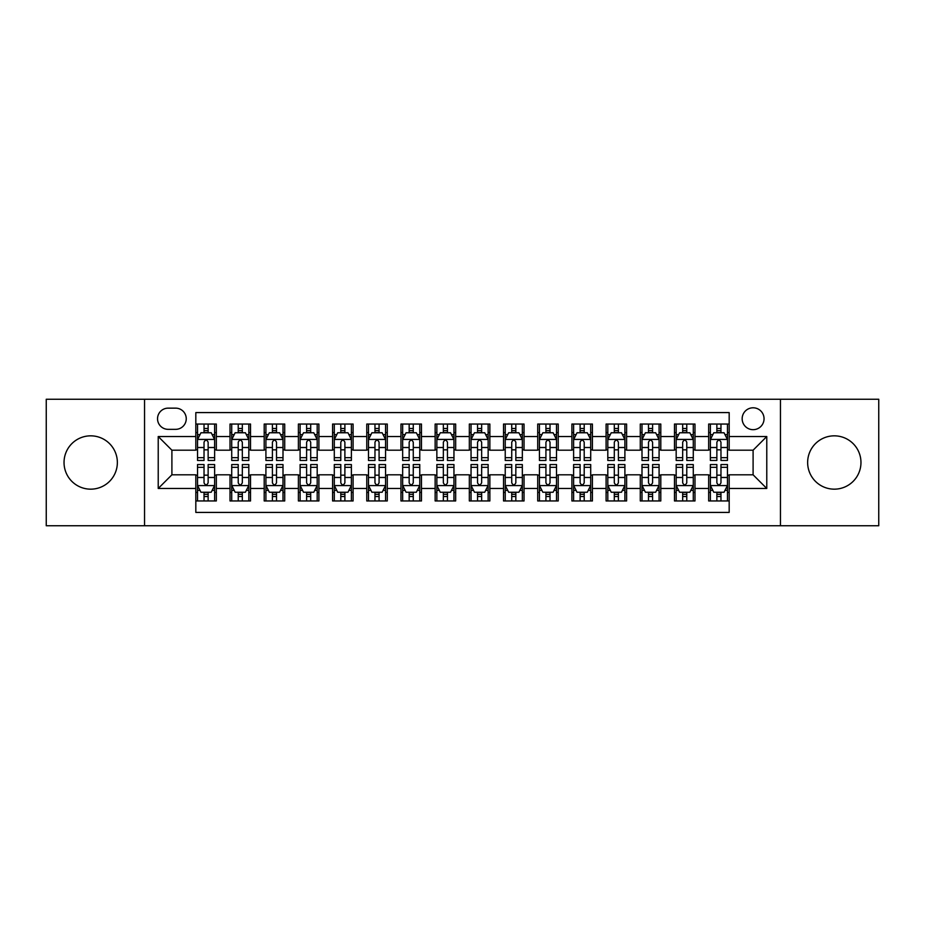 <?xml version="1.0" encoding="UTF-8"?>
<svg xmlns="http://www.w3.org/2000/svg" width="925" height="925" viewBox="0 0 925 925"><rect width="100%" height="100%" fill="white"/><g stroke="black" fill="none" stroke-linecap="round" stroke-linejoin="round"><path stroke-width="1.39" d="M834.304 435.837A26.663 26.663 0 0 0 807.641 462.5A26.663 26.663 0 0 0 834.304 489.163A26.663 26.663 0 0 0 860.967 462.5A26.663 26.663 0 0 0 834.304 435.837M90.696 435.837A26.663 26.663 0 0 0 64.033 462.5A26.663 26.663 0 0 0 90.696 489.163A26.663 26.663 0 0 0 117.359 462.5A26.663 26.663 0 0 0 90.696 435.837M753.1 407.798A10.938 10.938 0 0 0 742.162 418.736A10.938 10.938 0 0 0 753.1 429.674A10.938 10.938 0 0 0 764.05 418.736A10.938 10.938 0 0 0 753.1 407.798M780.457 525.747L878.75 525.747L878.75 399.253L780.457 399.253L780.457 525.747L144.543 525.747L144.543 399.253L46.25 399.253L46.25 525.747L144.543 525.747M729.178 424.043L708.666 424.043L708.666 436.519L694.987 436.519L694.987 450.197L708.666 450.197L708.666 436.519M694.987 436.519L694.987 424.043L674.475 424.043L674.475 436.519L660.797 436.519L660.797 450.197L674.475 450.197L674.475 436.519M660.797 436.519L660.797 424.043L640.285 424.043L640.285 436.519L626.607 436.519L626.607 450.197L640.285 450.197L640.285 436.519M626.607 436.519L626.607 424.043L606.095 424.043L606.095 436.519L592.416 436.519L592.416 450.197L606.095 450.197L606.095 436.519M592.416 436.519L592.416 424.043L571.904 424.043L571.904 436.519L558.226 436.519L558.226 450.197L571.904 450.197L571.904 436.519M558.226 436.519L558.226 424.043L537.714 424.043L537.714 436.519L524.036 436.519L524.036 450.197L537.714 450.197L537.714 436.519M524.036 436.519L524.036 424.043L503.524 424.043L503.524 436.519L489.857 436.519L489.857 450.197L503.524 450.197L503.524 436.519M489.857 436.519L489.857 424.043L469.333 424.043L469.333 436.519L455.667 436.519L455.667 450.197L469.333 450.197L469.333 436.519M455.667 436.519L455.667 424.043L435.143 424.043L435.143 436.519L421.476 436.519L421.476 450.197L435.143 450.197L435.143 436.519M421.476 436.519L421.476 424.043L400.964 424.043L400.964 436.519L387.286 436.519L387.286 450.197L400.964 450.197L400.964 436.519M387.286 436.519L387.286 424.043L366.774 424.043L366.774 436.519L353.096 436.519L353.096 450.197L366.774 450.197L366.774 436.519M353.096 436.519L353.096 424.043L332.584 424.043L332.584 436.519L318.905 436.519L318.905 450.197L332.584 450.197L332.584 436.519M318.905 436.519L318.905 424.043L298.393 424.043L298.393 436.519L284.715 436.519L284.715 450.197L298.393 450.197L298.393 436.519M284.715 436.519L284.715 424.043L264.203 424.043L264.203 436.519L250.525 436.519L250.525 450.197L264.203 450.197L264.203 436.519M250.525 436.519L250.525 424.043L230.013 424.043L230.013 450.197L216.334 450.197L216.334 424.043L195.823 424.043M195.823 500.957L216.334 500.957L216.334 474.803L230.013 474.803L230.013 500.957L250.525 500.957L250.525 474.803L264.203 474.803L264.203 488.481L250.525 488.481M264.203 488.481L264.203 500.957L284.715 500.957L284.715 474.803L298.393 474.803L298.393 488.481L284.715 488.481M298.393 488.481L298.393 500.957L318.905 500.957L318.905 474.803L332.584 474.803L332.584 488.481L318.905 488.481M332.584 488.481L332.584 500.957L353.096 500.957L353.096 474.803L366.774 474.803L366.774 488.481L353.096 488.481M366.774 488.481L366.774 500.957L387.286 500.957L387.286 474.803L400.964 474.803L400.964 488.481L387.286 488.481M400.964 488.481L400.964 500.957L421.476 500.957L421.476 474.803L435.143 474.803L435.143 488.481L421.476 488.481M435.143 488.481L435.143 500.957L455.667 500.957L455.667 474.803L469.333 474.803L469.333 488.481L455.667 488.481M469.333 488.481L469.333 500.957L489.857 500.957L489.857 474.803L503.524 474.803L503.524 488.481L489.857 488.481M503.524 488.481L503.524 500.957L524.036 500.957L524.036 474.803L537.714 474.803L537.714 488.481L524.036 488.481M537.714 488.481L537.714 500.957L558.226 500.957L558.226 474.803L571.904 474.803L571.904 488.481L558.226 488.481M571.904 488.481L571.904 500.957L592.416 500.957L592.416 474.803L606.095 474.803L606.095 488.481L592.416 488.481M606.095 488.481L606.095 500.957L626.607 500.957L626.607 474.803L640.285 474.803L640.285 488.481L626.607 488.481M640.285 488.481L640.285 500.957L660.797 500.957L660.797 474.803L674.475 474.803L674.475 488.481L660.797 488.481M674.475 488.481L674.475 500.957L694.987 500.957L694.987 474.803L708.666 474.803L708.666 488.481L694.987 488.481M168.13 429.339L175.657 429.339A10.603 10.603 0 0 0 186.249 418.736A10.603 10.603 0 0 0 175.657 408.145L168.13 408.145A10.603 10.603 0 0 0 157.539 418.736A10.603 10.603 0 0 0 168.13 429.339M780.457 399.253L144.543 399.253M729.178 436.519L729.178 412.585L195.823 412.585L195.823 450.197L171.9 450.197L171.9 474.803L195.823 474.803L195.823 512.415L729.178 512.415L729.178 474.803L753.1 474.803L753.1 450.197L729.178 450.197L729.178 436.519L766.779 436.519L766.779 488.481L729.178 488.481M195.823 488.481L158.221 488.481L158.221 436.519L195.823 436.519M708.666 488.481L708.666 500.957L729.178 500.957M195.823 432.588L197.534 432.588M204.032 432.588L208.137 432.588M214.635 432.588L216.334 432.588M195.823 449.851L197.534 449.851M204.032 449.851L208.137 449.851M214.635 449.851L216.334 449.851M195.823 475.149L197.534 475.149M204.032 475.149L208.137 475.149M214.635 475.149L216.334 475.149M195.823 492.412L197.534 492.412M204.032 492.412L208.137 492.412M214.635 492.412L216.334 492.412M230.013 449.851L231.724 449.851M238.222 449.851L242.327 449.851M248.825 449.851L250.525 449.851M230.013 432.588L231.724 432.588M238.222 432.588L242.327 432.588M248.825 432.588L250.525 432.588M230.013 475.149L231.724 475.149M238.222 475.149L242.327 475.149M248.825 475.149L250.525 475.149M230.013 492.412L231.724 492.412M238.222 492.412L242.327 492.412M248.825 492.412L250.525 492.412M264.203 475.149L265.914 475.149M272.412 475.149L276.517 475.149M283.004 475.149L284.715 475.149M264.203 492.412L265.914 492.412M272.412 492.412L276.517 492.412M283.004 492.412L284.715 492.412M264.203 432.588L265.914 432.588M272.412 432.588L276.517 432.588M283.004 432.588L284.715 432.588M264.203 449.851L265.914 449.851M272.412 449.851L276.517 449.851M283.004 449.851L284.715 449.851M298.393 475.149L300.105 475.149M306.603 475.149L310.696 475.149M317.194 475.149L318.905 475.149M298.393 492.412L300.105 492.412M306.603 492.412L310.696 492.412M317.194 492.412L318.905 492.412M298.393 432.588L300.105 432.588M306.603 432.588L310.696 432.588M317.194 432.588L318.905 432.588M298.393 449.851L300.105 449.851M306.603 449.851L310.696 449.851M317.194 449.851L318.905 449.851M332.584 475.149L334.295 475.149M340.793 475.149L344.886 475.149M351.384 475.149L353.096 475.149M332.584 492.412L334.295 492.412M340.793 492.412L344.886 492.412M351.384 492.412L353.096 492.412M332.584 432.588L334.295 432.588M340.793 432.588L344.886 432.588M351.384 432.588L353.096 432.588M332.584 449.851L334.295 449.851M340.793 449.851L344.886 449.851M351.384 449.851L353.096 449.851M366.774 475.149L368.485 475.149M374.972 475.149L379.077 475.149M385.575 475.149L387.286 475.149M366.774 492.412L368.485 492.412M374.972 492.412L379.077 492.412M385.575 492.412L387.286 492.412M366.774 432.588L368.485 432.588M374.972 432.588L379.077 432.588M385.575 432.588L387.286 432.588M366.774 449.851L368.485 449.851M374.972 449.851L379.077 449.851M385.575 449.851L387.286 449.851M400.964 475.149L402.664 475.149M409.162 475.149L413.267 475.149M419.765 475.149L421.476 475.149M400.964 492.412L402.664 492.412M409.162 492.412L413.267 492.412M419.765 492.412L421.476 492.412M400.964 432.588L402.664 432.588M409.162 432.588L413.267 432.588M419.765 432.588L421.476 432.588M400.964 449.851L402.664 449.851M409.162 449.851L413.267 449.851M419.765 449.851L421.476 449.851M435.143 475.149L436.854 475.149M443.353 475.149L447.457 475.149M453.955 475.149L455.667 475.149M435.143 492.412L436.854 492.412M443.353 492.412L447.457 492.412M453.955 492.412L455.667 492.412M435.143 432.588L436.854 432.588M443.353 432.588L447.457 432.588M453.955 432.588L455.667 432.588M435.143 449.851L436.854 449.851M443.353 449.851L447.457 449.851M453.955 449.851L455.667 449.851M469.333 475.149L471.045 475.149M477.543 475.149L481.647 475.149M488.146 475.149L489.857 475.149M469.333 492.412L471.045 492.412M477.543 492.412L481.647 492.412M488.146 492.412L489.857 492.412M469.333 432.588L471.045 432.588M477.543 432.588L481.647 432.588M488.146 432.588L489.857 432.588M469.333 449.851L471.045 449.851M477.543 449.851L481.647 449.851M488.146 449.851L489.857 449.851M503.524 475.149L505.235 475.149M511.733 475.149L515.838 475.149M522.336 475.149L524.036 475.149M503.524 492.412L505.235 492.412M511.733 492.412L515.838 492.412M522.336 492.412L524.036 492.412M503.524 432.588L505.235 432.588M511.733 432.588L515.838 432.588M522.336 432.588L524.036 432.588M503.524 449.851L505.235 449.851M511.733 449.851L515.838 449.851M522.336 449.851L524.036 449.851M537.714 475.149L539.425 475.149M545.923 475.149L550.028 475.149M556.515 475.149L558.226 475.149M537.714 492.412L539.425 492.412M545.923 492.412L550.028 492.412M556.515 492.412L558.226 492.412M537.714 432.588L539.425 432.588M545.923 432.588L550.028 432.588M556.515 432.588L558.226 432.588M537.714 449.851L539.425 449.851M545.923 449.851L550.028 449.851M556.515 449.851L558.226 449.851M571.904 475.149L573.616 475.149M580.114 475.149L584.207 475.149M590.705 475.149L592.416 475.149M571.904 492.412L573.616 492.412M580.114 492.412L584.207 492.412M590.705 492.412L592.416 492.412M571.904 432.588L573.616 432.588M580.114 432.588L584.207 432.588M590.705 432.588L592.416 432.588M571.904 449.851L573.616 449.851M580.114 449.851L584.207 449.851M590.705 449.851L592.416 449.851M606.095 475.149L607.806 475.149M614.304 475.149L618.397 475.149M624.895 475.149L626.607 475.149M606.095 492.412L607.806 492.412M614.304 492.412L618.397 492.412M624.895 492.412L626.607 492.412M606.095 432.588L607.806 432.588M614.304 432.588L618.397 432.588M624.895 432.588L626.607 432.588M606.095 449.851L607.806 449.851M614.304 449.851L618.397 449.851M624.895 449.851L626.607 449.851M640.285 475.149L641.996 475.149M648.483 475.149L652.587 475.149M659.086 475.149L660.797 475.149M640.285 492.412L641.996 492.412M648.483 492.412L652.587 492.412M659.086 492.412L660.797 492.412M640.285 432.588L641.996 432.588M648.483 432.588L652.587 432.588M659.086 432.588L660.797 432.588M640.285 449.851L641.996 449.851M648.483 449.851L652.587 449.851M659.086 449.851L660.797 449.851M674.475 475.149L676.175 475.149M682.673 475.149L686.778 475.149M693.276 475.149L694.987 475.149M674.475 492.412L676.175 492.412M682.673 492.412L686.778 492.412M693.276 492.412L694.987 492.412M674.475 432.588L676.175 432.588M682.673 432.588L686.778 432.588M693.276 432.588L694.987 432.588M674.475 449.851L676.175 449.851M682.673 449.851L686.778 449.851M693.276 449.851L694.987 449.851M708.666 475.149L710.365 475.149M716.863 475.149L720.968 475.149M727.466 475.149L729.178 475.149M708.666 492.412L710.365 492.412M716.863 492.412L720.968 492.412M727.466 492.412L729.178 492.412M708.666 432.588L710.365 432.588M716.863 432.588L720.968 432.588M727.466 432.588L729.178 432.588M708.666 449.851L710.365 449.851M716.863 449.851L720.968 449.851M727.466 449.851L729.178 449.851M171.9 450.197L158.221 436.519M171.9 474.803L158.221 488.481M766.779 436.519L753.1 450.197M766.779 488.481L753.1 474.803M208.137 428.483L204.032 428.483M214.635 457.667L208.137 457.667L208.137 460.453L214.635 460.453L214.635 439.595L211.212 432.761L200.956 432.761L197.534 439.595L197.534 460.453L204.032 460.453L204.032 457.667L197.534 457.667M197.534 439.595L197.534 424.043M214.635 439.595L214.635 424.043M204.032 432.761L204.032 424.043M208.137 424.043L208.137 432.761M208.137 457.667L208.137 442.162C206.772 439.525 205.396 439.525 204.032 442.162L204.032 457.667M204.032 496.517L208.137 496.517M197.534 467.333L204.032 467.333L204.032 464.547L197.534 464.547L197.534 485.405L200.956 492.239L211.212 492.239L214.635 485.405L214.635 464.547L208.137 464.547L208.137 467.333L214.635 467.333M214.635 485.405L214.635 500.957M197.534 485.405L197.534 500.957M208.137 492.239L208.137 500.957M204.032 500.957L204.032 492.239M204.032 467.333L204.032 482.838C205.396 485.475 206.761 485.475 208.137 482.838L208.137 467.333M242.327 428.483L238.222 428.483M248.825 457.667L242.327 457.667L242.327 460.453L248.825 460.453L248.825 439.595L245.403 432.761L235.147 432.761L231.724 439.595L231.724 460.453L238.222 460.453L238.222 457.667L231.724 457.667M231.724 439.595L231.724 424.043M248.825 439.595L248.825 424.043M238.222 432.761L238.222 424.043M242.327 424.043L242.327 432.761M242.327 457.667L242.327 442.162C240.963 439.525 239.587 439.525 238.222 442.162L238.222 457.667M276.517 428.483L272.412 428.483M283.004 457.667L276.517 457.667L276.517 460.453L283.004 460.453L283.004 439.595L279.593 432.761L269.337 432.761L265.914 439.595L265.914 460.453L272.412 460.453L272.412 457.667L265.914 457.667M265.914 439.595L265.914 424.043M283.004 439.595L283.004 424.043M272.412 432.761L272.412 424.043M276.517 424.043L276.517 432.761M276.517 457.667L276.517 442.162C275.141 439.525 273.777 439.525 272.412 442.162L272.412 457.667M310.696 428.483L306.603 428.483M317.194 457.667L310.696 457.667L310.696 460.453L317.194 460.453L317.194 439.595L313.783 432.761L303.527 432.761L300.105 439.595L300.105 460.453L306.603 460.453L306.603 457.667L300.105 457.667M300.105 439.595L300.105 424.043M317.194 439.595L317.194 424.043M306.603 432.761L306.603 424.043M310.696 424.043L310.696 432.761M310.696 457.667L310.696 442.162C309.332 439.525 307.967 439.525 306.603 442.162L306.603 457.667M344.886 428.483L340.793 428.483M351.384 457.667L344.886 457.667L344.886 460.453L351.384 460.453L351.384 439.595L347.962 432.761L337.706 432.761L334.295 439.595L334.295 460.453L340.793 460.453L340.793 457.667L334.295 457.667M334.295 439.595L334.295 424.043M351.384 439.595L351.384 424.043M340.793 432.761L340.793 424.043M344.886 424.043L344.886 432.761M344.886 457.667L344.886 442.162C343.522 439.525 342.158 439.525 340.793 442.162L340.793 457.667M238.222 496.517L242.327 496.517M231.724 467.333L238.222 467.333L238.222 464.547L231.724 464.547L231.724 485.405L235.147 492.239L245.403 492.239L248.825 485.405L248.825 464.547L242.327 464.547L242.327 467.333L248.825 467.333M248.825 485.405L248.825 500.957M231.724 485.405L231.724 500.957M242.327 492.239L242.327 500.957M238.222 500.957L238.222 492.239M238.222 467.333L238.222 482.838C239.587 485.475 240.951 485.475 242.327 482.838L242.327 467.333M272.412 496.517L276.517 496.517M265.914 467.333L272.412 467.333L272.412 464.547L265.914 464.547L265.914 485.405L269.337 492.239L279.593 492.239L283.004 485.405L283.004 464.547L276.517 464.547L276.517 467.333L283.004 467.333M283.004 485.405L283.004 500.957M265.914 485.405L265.914 500.957M276.517 492.239L276.517 500.957M272.412 500.957L272.412 492.239M272.412 467.333L272.412 482.838C273.777 485.475 275.141 485.475 276.517 482.838L276.517 467.333M306.603 496.517L310.696 496.517M300.105 467.333L306.603 467.333L306.603 464.547L300.105 464.547L300.105 485.405L303.527 492.239L313.783 492.239L317.194 485.405L317.194 464.547L310.696 464.547L310.696 467.333L317.194 467.333M317.194 485.405L317.194 500.957M300.105 485.405L300.105 500.957M310.696 492.239L310.696 500.957M306.603 500.957L306.603 492.239M306.603 467.333L306.603 482.838C307.967 485.475 309.332 485.475 310.696 482.838L310.696 467.333M340.793 496.517L344.886 496.517M334.295 467.333L340.793 467.333L340.793 464.547L334.295 464.547L334.295 485.405L337.706 492.239L347.962 492.239L351.384 485.405L351.384 464.547L344.886 464.547L344.886 467.333L351.384 467.333M351.384 485.405L351.384 500.957M334.295 485.405L334.295 500.957M344.886 492.239L344.886 500.957M340.793 500.957L340.793 492.239M340.793 467.333L340.793 482.838C342.158 485.475 343.522 485.475 344.886 482.838L344.886 467.333M379.077 428.483L374.972 428.483M385.575 457.667L379.077 457.667L379.077 460.453L385.575 460.453L385.575 439.595L382.152 432.761L371.896 432.761L368.485 439.595L368.485 460.453L374.972 460.453L374.972 457.667L368.485 457.667M368.485 439.595L368.485 424.043M385.575 439.595L385.575 424.043M374.972 432.761L374.972 424.043M379.077 424.043L379.077 432.761M379.077 457.667L379.077 442.162C377.712 439.525 376.348 439.525 374.972 442.162L374.972 457.667M374.972 496.517L379.077 496.517M368.485 467.333L374.972 467.333L374.972 464.547L368.485 464.547L368.485 485.405L371.896 492.239L382.152 492.239L385.575 485.405L385.575 464.547L379.077 464.547L379.077 467.333L385.575 467.333M385.575 485.405L385.575 500.957M368.485 485.405L368.485 500.957M379.077 492.239L379.077 500.957M374.972 500.957L374.972 492.239M374.972 467.333L374.972 482.838C376.348 485.475 377.712 485.475 379.077 482.838L379.077 467.333M413.267 428.483L409.162 428.483M419.765 457.667L413.267 457.667L413.267 460.453L419.765 460.453L419.765 439.595L416.342 432.761L406.087 432.761L402.664 439.595L402.664 460.453L409.162 460.453L409.162 457.667L402.664 457.667M402.664 439.595L402.664 424.043M419.765 439.595L419.765 424.043M409.162 432.761L409.162 424.043M413.267 424.043L413.267 432.761M413.267 457.667L413.267 442.162C411.903 439.525 410.538 439.525 409.162 442.162L409.162 457.667M409.162 496.517L413.267 496.517M402.664 467.333L409.162 467.333L409.162 464.547L402.664 464.547L402.664 485.405L406.087 492.239L416.342 492.239L419.765 485.405L419.765 464.547L413.267 464.547L413.267 467.333L419.765 467.333M419.765 485.405L419.765 500.957M402.664 485.405L402.664 500.957M413.267 492.239L413.267 500.957M409.162 500.957L409.162 492.239M409.162 467.333L409.162 482.838C410.527 485.475 411.903 485.475 413.267 482.838L413.267 467.333M447.457 428.483L443.353 428.483M453.955 457.667L447.457 457.667L447.457 460.453L453.955 460.453L453.955 439.595L450.533 432.761L440.277 432.761L436.854 439.595L436.854 460.453L443.353 460.453L443.353 457.667L436.854 457.667M436.854 439.595L436.854 424.043M453.955 439.595L453.955 424.043M443.353 432.761L443.353 424.043M447.457 424.043L447.457 432.761M447.457 457.667L447.457 442.162C446.093 439.525 444.728 439.525 443.353 442.162L443.353 457.667M443.353 496.517L447.457 496.517M436.854 467.333L443.353 467.333L443.353 464.547L436.854 464.547L436.854 485.405L440.277 492.239L450.533 492.239L453.955 485.405L453.955 464.547L447.457 464.547L447.457 467.333L453.955 467.333M453.955 485.405L453.955 500.957M436.854 485.405L436.854 500.957M447.457 492.239L447.457 500.957M443.353 500.957L443.353 492.239M443.353 467.333L443.353 482.838C444.717 485.475 446.093 485.475 447.457 482.838L447.457 467.333M481.647 428.483L477.543 428.483M488.146 457.667L481.647 457.667L481.647 460.453L488.146 460.453L488.146 439.595L484.723 432.761L474.467 432.761L471.045 439.595L471.045 460.453L477.543 460.453L477.543 457.667L471.045 457.667M471.045 439.595L471.045 424.043M488.146 439.595L488.146 424.043M477.543 432.761L477.543 424.043M481.647 424.043L481.647 432.761M481.647 457.667L481.647 442.162C480.283 439.525 478.907 439.525 477.543 442.162L477.543 457.667M477.543 496.517L481.647 496.517M471.045 467.333L477.543 467.333L477.543 464.547L471.045 464.547L471.045 485.405L474.467 492.239L484.723 492.239L488.146 485.405L488.146 464.547L481.647 464.547L481.647 467.333L488.146 467.333M488.146 485.405L488.146 500.957M471.045 485.405L471.045 500.957M481.647 492.239L481.647 500.957M477.543 500.957L477.543 492.239M477.543 467.333L477.543 482.838C478.907 485.475 480.272 485.475 481.647 482.838L481.647 467.333M515.838 428.483L511.733 428.483M522.336 457.667L515.838 457.667L515.838 460.453L522.336 460.453L522.336 439.595L518.913 432.761L508.658 432.761L505.235 439.595L505.235 460.453L511.733 460.453L511.733 457.667L505.235 457.667M505.235 439.595L505.235 424.043M522.336 439.595L522.336 424.043M511.733 432.761L511.733 424.043M515.838 424.043L515.838 432.761M515.838 457.667L515.838 442.162C514.473 439.525 513.097 439.525 511.733 442.162L511.733 457.667M511.733 496.517L515.838 496.517M505.235 467.333L511.733 467.333L511.733 464.547L505.235 464.547L505.235 485.405L508.658 492.239L518.913 492.239L522.336 485.405L522.336 464.547L515.838 464.547L515.838 467.333L522.336 467.333M522.336 485.405L522.336 500.957M505.235 485.405L505.235 500.957M515.838 492.239L515.838 500.957M511.733 500.957L511.733 492.239M511.733 467.333L511.733 482.838C513.097 485.475 514.462 485.475 515.838 482.838L515.838 467.333M550.028 428.483L545.923 428.483M556.515 457.667L550.028 457.667L550.028 460.453L556.515 460.453L556.515 439.595L553.104 432.761L542.848 432.761L539.425 439.595L539.425 460.453L545.923 460.453L545.923 457.667L539.425 457.667M539.425 439.595L539.425 424.043M556.515 439.595L556.515 424.043M545.923 432.761L545.923 424.043M550.028 424.043L550.028 432.761M550.028 457.667L550.028 442.162C548.652 439.525 547.288 439.525 545.923 442.162L545.923 457.667M545.923 496.517L550.028 496.517M539.425 467.333L545.923 467.333L545.923 464.547L539.425 464.547L539.425 485.405L542.848 492.239L553.104 492.239L556.515 485.405L556.515 464.547L550.028 464.547L550.028 467.333L556.515 467.333M556.515 485.405L556.515 500.957M539.425 485.405L539.425 500.957M550.028 492.239L550.028 500.957M545.923 500.957L545.923 492.239M545.923 467.333L545.923 482.838C547.288 485.475 548.652 485.475 550.028 482.838L550.028 467.333M584.207 428.483L580.114 428.483M590.705 457.667L584.207 457.667L584.207 460.453L590.705 460.453L590.705 439.595L587.294 432.761L577.038 432.761L573.616 439.595L573.616 460.453L580.114 460.453L580.114 457.667L573.616 457.667M573.616 439.595L573.616 424.043M590.705 439.595L590.705 424.043M580.114 432.761L580.114 424.043M584.207 424.043L584.207 432.761M584.207 457.667L584.207 442.162C582.842 439.525 581.478 439.525 580.114 442.162L580.114 457.667M580.114 496.517L584.207 496.517M573.616 467.333L580.114 467.333L580.114 464.547L573.616 464.547L573.616 485.405L577.038 492.239L587.294 492.239L590.705 485.405L590.705 464.547L584.207 464.547L584.207 467.333L590.705 467.333M590.705 485.405L590.705 500.957M573.616 485.405L573.616 500.957M584.207 492.239L584.207 500.957M580.114 500.957L580.114 492.239M580.114 467.333L580.114 482.838C581.478 485.475 582.842 485.475 584.207 482.838L584.207 467.333M618.397 428.483L614.304 428.483M624.895 457.667L618.397 457.667L618.397 460.453L624.895 460.453L624.895 439.595L621.473 432.761L611.217 432.761L607.806 439.595L607.806 460.453L614.304 460.453L614.304 457.667L607.806 457.667M607.806 439.595L607.806 424.043M624.895 439.595L624.895 424.043M614.304 432.761L614.304 424.043M618.397 424.043L618.397 432.761M618.397 457.667L618.397 442.162C617.033 439.525 615.668 439.525 614.304 442.162L614.304 457.667M614.304 496.517L618.397 496.517M607.806 467.333L614.304 467.333L614.304 464.547L607.806 464.547L607.806 485.405L611.217 492.239L621.473 492.239L624.895 485.405L624.895 464.547L618.397 464.547L618.397 467.333L624.895 467.333M624.895 485.405L624.895 500.957M607.806 485.405L607.806 500.957M618.397 492.239L618.397 500.957M614.304 500.957L614.304 492.239M614.304 467.333L614.304 482.838C615.668 485.475 617.033 485.475 618.397 482.838L618.397 467.333M648.483 496.517L652.587 496.517M641.996 467.333L648.483 467.333L648.483 464.547L641.996 464.547L641.996 485.405L645.407 492.239L655.663 492.239L659.086 485.405L659.086 464.547L652.587 464.547L652.587 467.333L659.086 467.333M659.086 485.405L659.086 500.957M641.996 485.405L641.996 500.957M652.587 492.239L652.587 500.957M648.483 500.957L648.483 492.239M648.483 467.333L648.483 482.838C649.859 485.475 651.223 485.475 652.587 482.838L652.587 467.333M682.673 496.517L686.778 496.517M676.175 467.333L682.673 467.333L682.673 464.547L676.175 464.547L676.175 485.405L679.597 492.239L689.853 492.239L693.276 485.405L693.276 464.547L686.778 464.547L686.778 467.333L693.276 467.333M693.276 485.405L693.276 500.957M676.175 485.405L676.175 500.957M686.778 492.239L686.778 500.957M682.673 500.957L682.673 492.239M682.673 467.333L682.673 482.838C684.038 485.475 685.413 485.475 686.778 482.838L686.778 467.333M652.587 428.483L648.483 428.483M659.086 457.667L652.587 457.667L652.587 460.453L659.086 460.453L659.086 439.595L655.663 432.761L645.407 432.761L641.996 439.595L641.996 460.453L648.483 460.453L648.483 457.667L641.996 457.667M641.996 439.595L641.996 424.043M659.086 439.595L659.086 424.043M648.483 432.761L648.483 424.043M652.587 424.043L652.587 432.761M652.587 457.667L652.587 442.162C651.223 439.525 649.859 439.525 648.483 442.162L648.483 457.667M686.778 428.483L682.673 428.483M693.276 457.667L686.778 457.667L686.778 460.453L693.276 460.453L693.276 439.595L689.853 432.761L679.597 432.761L676.175 439.595L676.175 460.453L682.673 460.453L682.673 457.667L676.175 457.667M676.175 439.595L676.175 424.043M693.276 439.595L693.276 424.043M682.673 432.761L682.673 424.043M686.778 424.043L686.778 432.761M686.778 457.667L686.778 442.162C685.413 439.525 684.049 439.525 682.673 442.162L682.673 457.667M720.968 428.483L716.863 428.483M727.466 457.667L720.968 457.667L720.968 460.453L727.466 460.453L727.466 439.595L724.044 432.761L713.788 432.761L710.365 439.595L710.365 460.453L716.863 460.453L716.863 457.667L710.365 457.667M710.365 439.595L710.365 424.043M727.466 439.595L727.466 424.043M716.863 432.761L716.863 424.043M720.968 424.043L720.968 432.761M720.968 457.667L720.968 442.162C719.604 439.525 718.239 439.525 716.863 442.162L716.863 457.667M716.863 496.517L720.968 496.517M710.365 467.333L716.863 467.333L716.863 464.547L710.365 464.547L710.365 485.405L713.788 492.239L724.044 492.239L727.466 485.405L727.466 464.547L720.968 464.547L720.968 467.333L727.466 467.333M727.466 485.405L727.466 500.957M710.365 485.405L710.365 500.957M720.968 492.239L720.968 500.957M716.863 500.957L716.863 492.239M716.863 467.333L716.863 482.838C718.228 485.475 719.604 485.475 720.968 482.838L720.968 467.333M230.013 488.481L216.334 488.481M230.013 436.519L216.334 436.519M214.542 439.421L197.626 439.421M197.534 434.634L200.02 434.634M212.149 434.634L214.635 434.634M204.032 447.515L197.534 447.515M214.635 447.515L208.137 447.515M208.137 430.657L204.032 430.657M197.626 485.579L214.542 485.579M214.635 490.366L212.149 490.366M200.02 490.366L197.534 490.366M208.137 477.485L214.635 477.485M197.534 477.485L204.032 477.485M204.032 494.343L208.137 494.343M248.733 439.421L231.805 439.421M231.724 434.634L234.198 434.634M246.339 434.634L248.825 434.634M238.222 447.515L231.724 447.515M248.825 447.515L242.327 447.515M242.327 430.657L238.222 430.657M282.923 439.421L265.995 439.421M265.914 434.634L268.389 434.634M280.529 434.634L283.004 434.634M272.412 447.515L265.914 447.515M283.004 447.515L276.517 447.515M276.517 430.657L272.412 430.657M317.113 439.421L300.186 439.421M300.105 434.634L302.579 434.634M314.72 434.634L317.194 434.634M306.603 447.515L300.105 447.515M317.194 447.515L310.696 447.515M310.696 430.657L306.603 430.657M351.303 439.421L334.376 439.421M334.295 434.634L336.769 434.634M348.91 434.634L351.384 434.634M340.793 447.515L334.295 447.515M351.384 447.515L344.886 447.515M344.886 430.657L340.793 430.657M231.805 485.579L248.733 485.579M248.825 490.366L246.339 490.366M234.198 490.366L231.724 490.366M242.327 477.485L248.825 477.485M231.724 477.485L238.222 477.485M238.222 494.343L242.327 494.343M265.995 485.579L282.923 485.579M283.004 490.366L280.529 490.366M268.389 490.366L265.914 490.366M276.517 477.485L283.004 477.485M265.914 477.485L272.412 477.485M272.412 494.343L276.517 494.343M300.186 485.579L317.113 485.579M317.194 490.366L314.72 490.366M302.579 490.366L300.105 490.366M310.696 477.485L317.194 477.485M300.105 477.485L306.603 477.485M306.603 494.343L310.696 494.343M334.376 485.579L351.303 485.579M351.384 490.366L348.91 490.366M336.769 490.366L334.295 490.366M344.886 477.485L351.384 477.485M334.295 477.485L340.793 477.485M340.793 494.343L344.886 494.343M385.494 439.421L368.566 439.421M368.485 434.634L370.96 434.634M383.1 434.634L385.575 434.634M374.972 447.515L368.485 447.515M385.575 447.515L379.077 447.515M379.077 430.657L374.972 430.657M368.566 485.579L385.494 485.579M385.575 490.366L383.1 490.366M370.96 490.366L368.485 490.366M379.077 477.485L385.575 477.485M368.485 477.485L374.972 477.485M374.972 494.343L379.077 494.343M419.684 439.421L402.757 439.421M402.664 434.634L405.15 434.634M417.291 434.634L419.765 434.634M409.162 447.515L402.664 447.515M419.765 447.515L413.267 447.515M413.267 430.657L409.162 430.657M402.757 485.579L419.684 485.579M419.765 490.366L417.291 490.366M405.15 490.366L402.664 490.366M413.267 477.485L419.765 477.485M402.664 477.485L409.162 477.485M409.162 494.343L413.267 494.343M453.863 439.421L436.947 439.421M436.854 434.634L439.34 434.634M451.469 434.634L453.955 434.634M443.353 447.515L436.854 447.515M453.955 447.515L447.457 447.515M447.457 430.657L443.353 430.657M436.947 485.579L453.863 485.579M453.955 490.366L451.469 490.366M439.34 490.366L436.854 490.366M447.457 477.485L453.955 477.485M436.854 477.485L443.353 477.485M443.353 494.343L447.457 494.343M488.053 439.421L471.137 439.421M471.045 434.634L473.531 434.634M485.66 434.634L488.146 434.634M477.543 447.515L471.045 447.515M488.146 447.515L481.647 447.515M481.647 430.657L477.543 430.657M471.137 485.579L488.053 485.579M488.146 490.366L485.66 490.366M473.531 490.366L471.045 490.366M481.647 477.485L488.146 477.485M471.045 477.485L477.543 477.485M477.543 494.343L481.647 494.343M522.243 439.421L505.316 439.421M505.235 434.634L507.709 434.634M519.85 434.634L522.336 434.634M511.733 447.515L505.235 447.515M522.336 447.515L515.838 447.515M515.838 430.657L511.733 430.657M505.316 485.579L522.243 485.579M522.336 490.366L519.85 490.366M507.709 490.366L505.235 490.366M515.838 477.485L522.336 477.485M505.235 477.485L511.733 477.485M511.733 494.343L515.838 494.343M556.434 439.421L539.506 439.421M539.425 434.634L541.9 434.634M554.04 434.634L556.515 434.634M545.923 447.515L539.425 447.515M556.515 447.515L550.028 447.515M550.028 430.657L545.923 430.657M539.506 485.579L556.434 485.579M556.515 490.366L554.04 490.366M541.9 490.366L539.425 490.366M550.028 477.485L556.515 477.485M539.425 477.485L545.923 477.485M545.923 494.343L550.028 494.343M590.624 439.421L573.697 439.421M573.616 434.634L576.09 434.634M588.231 434.634L590.705 434.634M580.114 447.515L573.616 447.515M590.705 447.515L584.207 447.515M584.207 430.657L580.114 430.657M573.697 485.579L590.624 485.579M590.705 490.366L588.231 490.366M576.09 490.366L573.616 490.366M584.207 477.485L590.705 477.485M573.616 477.485L580.114 477.485M580.114 494.343L584.207 494.343M624.814 439.421L607.887 439.421M607.806 434.634L610.28 434.634M622.421 434.634L624.895 434.634M614.304 447.515L607.806 447.515M624.895 447.515L618.397 447.515M618.397 430.657L614.304 430.657M607.887 485.579L624.814 485.579M624.895 490.366L622.421 490.366M610.28 490.366L607.806 490.366M618.397 477.485L624.895 477.485M607.806 477.485L614.304 477.485M614.304 494.343L618.397 494.343M642.077 485.579L659.005 485.579M659.086 490.366L656.611 490.366M644.471 490.366L641.996 490.366M652.587 477.485L659.086 477.485M641.996 477.485L648.483 477.485M648.483 494.343L652.587 494.343M676.268 485.579L693.195 485.579M693.276 490.366L690.802 490.366M678.661 490.366L676.175 490.366M686.778 477.485L693.276 477.485M676.175 477.485L682.673 477.485M682.673 494.343L686.778 494.343M659.005 439.421L642.077 439.421M641.996 434.634L644.471 434.634M656.611 434.634L659.086 434.634M648.483 447.515L641.996 447.515M659.086 447.515L652.587 447.515M652.587 430.657L648.483 430.657M693.195 439.421L676.268 439.421M676.175 434.634L678.661 434.634M690.802 434.634L693.276 434.634M682.673 447.515L676.175 447.515M693.276 447.515L686.778 447.515M686.778 430.657L682.673 430.657M727.374 439.421L710.458 439.421M710.365 434.634L712.851 434.634M724.98 434.634L727.466 434.634M716.863 447.515L710.365 447.515M727.466 447.515L720.968 447.515M720.968 430.657L716.863 430.657M710.458 485.579L727.374 485.579M727.466 490.366L724.98 490.366M712.851 490.366L710.365 490.366M720.968 477.485L727.466 477.485M710.365 477.485L716.863 477.485M716.863 494.343L720.968 494.343"/></g></svg>
